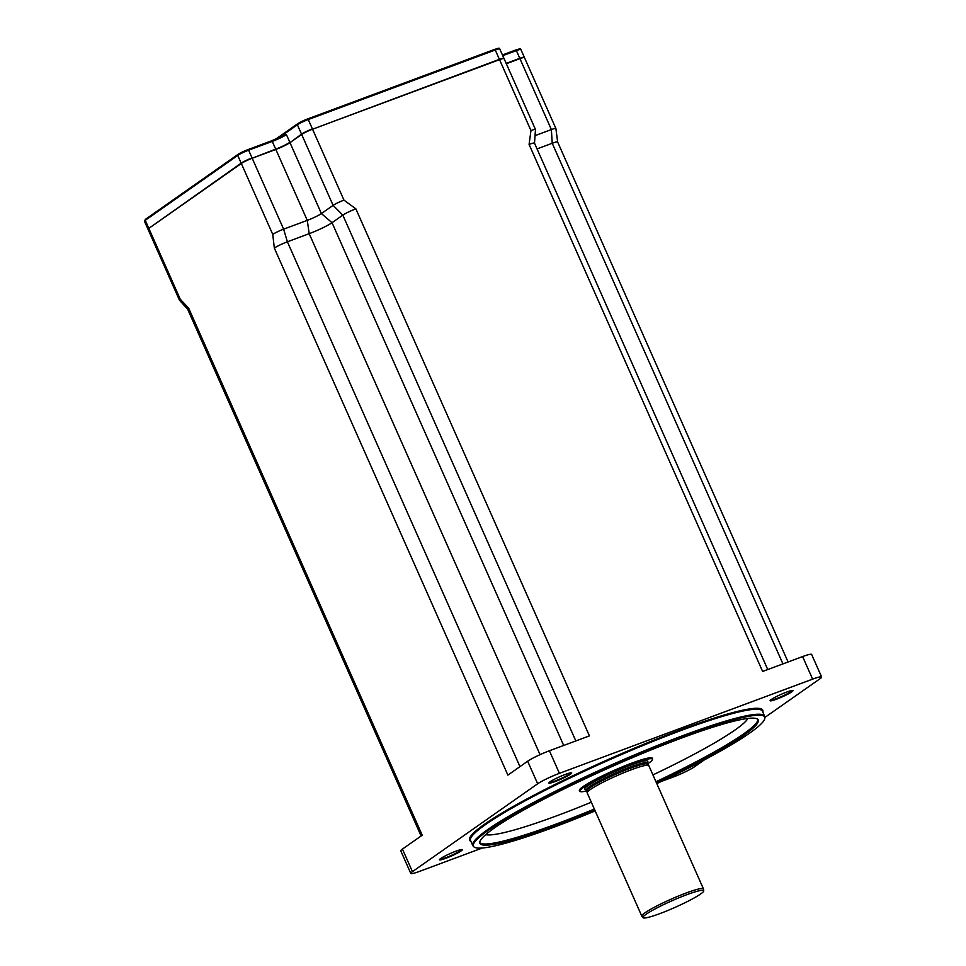 <?xml version="1.0" encoding="UTF-8"?>
<svg xmlns="http://www.w3.org/2000/svg" width="966" height="966" viewBox="0 0 966 966"><rect width="100%" height="100%" fill="white"/><g stroke="black" fill="none" stroke-linecap="round" stroke-linejoin="round"><path stroke-width="1.45" d="M703.743 890.797L703.465 888.986A33.701 3.695 156.1 0 0 703.441 888.877L648.802 765.591A33.701 3.695 156.1 0 0 648.741 765.495A33.701 3.695 156.1 0 0 616.489 775.855A33.701 3.695 156.1 0 0 587.147 792.784A33.701 3.695 156.1 0 0 587.183 792.893L641.822 916.191A33.701 3.695 156.1 0 0 641.883 916.287L643.03 917.7A33.218 3.647 -23.9 0 1 643.815 916.094A33.218 3.647 -23.9 0 1 676.731 898.706A33.218 3.647 -23.9 0 1 703.743 890.797A33.218 3.647 -23.9 0 1 674.823 907.485A33.218 3.647 -23.9 0 1 643.03 917.7M586.845 790.828A39.642 4.347 -23.9 0 1 580.059 791.42A39.642 4.347 -23.9 0 1 614.448 771.23A39.642 4.347 -23.9 0 1 652.497 759.324A39.642 4.347 -23.9 0 1 651.434 760.954A39.642 4.347 -23.9 0 1 647.498 763.949M703.441 888.877A33.701 3.695 156.1 0 0 675.608 897.209A33.701 3.695 156.1 0 0 642.68 914.645A33.701 3.695 156.1 0 0 641.822 916.191M652.497 759.324L652.448 758.576A39.908 4.383 156.1 0 0 652.4 758.395A39.908 4.383 156.1 0 0 614.147 770.566A39.908 4.383 156.1 0 0 579.431 790.731A39.908 4.383 156.1 0 0 579.54 790.876L580.059 791.42M579.407 790.647A39.908 4.383 -23.9 0 1 579.371 790.574A39.908 4.383 -23.9 0 1 614.074 770.397A39.908 4.383 -23.9 0 1 652.328 758.238A39.908 4.383 -23.9 0 1 652.364 758.322M529.078 144.417L530.962 130.567A8.863 0.978 156.1 0 1 535.478 129.504A8.863 0.978 156.1 0 1 535.478 129.565L534.5 143.209A10.638 1.171 156.1 0 0 534.488 143.137A10.638 1.171 156.1 0 0 529.078 144.417L762.621 671.455L802.613 656.578L812.623 679.134A17.738 1.944 -23.9 0 1 821.631 676.997A17.738 1.944 -23.9 0 1 819.977 678.772L764.843 717.448M788.075 661.988L557.636 141.99A10.638 1.171 156.1 0 0 557.636 141.99A10.638 1.171 156.1 0 0 552.226 143.27L537.048 148.921M482.36 848.003L419.799 871.284A17.738 1.944 -23.9 0 1 410.779 873.421A17.738 1.944 -23.9 0 1 412.434 871.646L402.436 849.078L422.227 835.204L188.672 308.166A10.638 1.171 156.1 0 0 187.67 309.241A10.638 1.171 156.1 0 0 187.694 309.265L179.459 300.197A8.863 0.978 156.1 0 0 179.459 300.197L148.003 229.256A8.863 0.978 156.1 0 1 148.836 228.362L241.319 163.483A8.863 0.978 156.1 0 1 252.198 158.255L275.841 149.452A11.532 1.268 -23.9 0 0 289.981 142.654L301.67 134.443A8.863 0.978 156.1 0 1 312.549 129.215L499.543 59.663A8.863 0.978 156.1 0 1 504.047 58.588L535.478 129.504M559.411 773.331L549.413 750.763L589.417 735.887L355.862 208.849A10.638 1.171 156.1 0 0 342.821 215.128L332.026 222.699A18.62 2.041 -23.9 0 1 309.192 233.675L287.385 241.79A10.638 1.171 156.1 0 0 274.332 248.069L507.887 775.106L527.665 761.22L537.664 783.788A17.738 1.944 -23.9 0 1 559.411 773.331L812.623 679.134M402.436 849.078A17.738 1.944 156.1 0 0 400.781 850.853L410.779 873.421M821.631 676.997L811.633 654.441A17.738 1.944 156.1 0 0 802.613 656.578M461.615 849.537A11.966 1.316 -23.9 0 1 451.207 855.453A11.966 1.316 -23.9 0 1 439.82 859.197M455.964 851.179A12.51 1.377 156.1 0 0 439.458 859.631A12.51 1.377 156.1 0 0 451.436 855.997A12.51 1.377 156.1 0 0 462.183 849.561A12.51 1.377 156.1 0 0 455.964 851.179M412.434 871.646L537.664 783.788M704.323 759.904L694.747 766.63A17.738 1.944 -23.9 0 1 673 777.099L661.71 781.289M565.376 774.418A12.51 1.377 156.1 0 0 548.881 782.871A12.51 1.377 156.1 0 0 560.86 779.224A12.51 1.377 156.1 0 0 571.594 772.8A12.51 1.377 156.1 0 0 565.376 774.418M786.602 692.115A12.51 1.377 156.1 0 0 770.107 700.579A12.51 1.377 156.1 0 0 782.086 696.933A12.51 1.377 156.1 0 0 792.832 690.509A12.51 1.377 156.1 0 0 786.602 692.115M571.039 772.764A11.966 1.316 -23.9 0 1 560.618 778.693A11.966 1.316 -23.9 0 1 549.231 782.424M792.265 690.473A11.966 1.316 -23.9 0 1 781.844 696.401A11.966 1.316 -23.9 0 1 770.457 700.133M549.413 750.763A17.738 1.944 156.1 0 0 527.665 761.22M764.867 717.81L764.806 716.881A159.619 17.521 156.1 0 0 764.637 716.18A159.619 17.521 156.1 0 0 611.611 764.831A159.619 17.521 156.1 0 0 472.772 845.516A159.619 17.521 156.1 0 0 473.171 846.107L473.823 846.784A159.305 17.485 -23.9 0 1 611.985 765.676A159.305 17.485 -23.9 0 1 764.867 717.81A159.305 17.485 -23.9 0 1 656.795 783.619M594.851 810.196A152.205 16.7 -23.9 0 1 557.297 824.988A152.205 16.7 -23.9 0 1 479.873 843.233A152.205 16.7 -23.9 0 1 612.299 766.388A152.205 16.7 -23.9 0 1 758.177 719.899A152.205 16.7 -23.9 0 1 743.941 735.198A152.205 16.7 -23.9 0 1 656.469 782.895M595.177 810.933A159.305 17.485 -23.9 0 1 554.424 827.005A159.305 17.485 -23.9 0 1 473.823 846.784M557.648 142.026L555.897 128.526A8.863 0.978 156.1 0 0 555.885 128.49L524.453 57.574A8.863 0.978 156.1 0 0 519.95 58.648L506.317 63.72M188.672 308.166L180.268 299.279A8.863 0.978 156.1 0 0 179.434 300.172M355.862 208.849L343.968 200.131A8.863 0.978 156.1 0 0 333.101 205.36L321.4 213.571A11.532 1.268 -23.9 0 1 307.273 220.369L283.618 229.159A8.863 0.978 156.1 0 0 272.75 234.4L274.332 248.069M555.885 128.49A8.863 0.978 156.1 0 0 551.369 129.565L535.043 135.638M282.857 135.808L286.407 134.6L283.098 134.805A0.881 0.773 -125.1 0 1 282.917 135.771M586.797 790.707L586.869 790.949A33.218 3.647 -23.9 0 1 615.789 774.261A33.218 3.647 -23.9 0 1 647.57 764.046L647.437 763.828A33.17 3.635 156.1 0 0 615.644 773.935A33.17 3.635 156.1 0 0 586.797 790.707L586.459 789.934A33.17 3.635 -23.9 0 1 615.306 773.174A33.17 3.635 -23.9 0 1 647.099 763.068L646.785 762.79M646.882 762.838A34.583 3.792 156.1 0 0 614.666 771.737A34.583 3.792 156.1 0 0 586.434 789.62M519.95 58.648L551.369 129.565L552.226 143.27L782.943 663.896M519.962 766.63L287.385 241.79L283.618 229.159L252.198 158.255M540.054 754.651L309.192 233.675L307.273 220.369L275.841 149.452M301.67 134.443L333.101 205.36L342.821 215.128L575.821 740.934M563.685 745.45L332.026 222.699L321.4 213.571L289.981 142.654M762.814 712.051A160.332 17.593 156.1 0 0 609.075 759.119A160.332 17.593 156.1 0 0 470.937 841.386M472.772 845.516L470.551 840.529A159.619 17.521 -23.9 0 1 609.389 759.844A159.619 17.521 -23.9 0 1 762.428 711.181L764.637 716.18M655.962 781.748A152.145 16.7 156.1 0 0 743.385 734.075A152.145 16.7 156.1 0 0 757.791 719.392M479.74 842.606A152.145 16.7 156.1 0 0 594.344 809.049M747.962 718.438A145.057 15.915 -23.9 0 1 734.86 730.127A145.057 15.915 -23.9 0 1 652.931 774.901M591.313 802.215A145.057 15.915 -23.9 0 1 485.644 834.672M272.75 234.4L241.319 163.483M180.268 299.279L148.836 228.362M530.962 130.567L499.543 59.663M343.968 200.131L312.549 129.215M524.357 57.501L524.321 57.26A8.863 0.978 156.1 0 0 519.805 58.322L519.853 58.684M502.755 55.654L516.375 50.594L519.805 58.322L506.184 63.394M503.938 58.503L503.902 58.262A8.863 0.978 156.1 0 0 499.398 59.337L499.434 59.699M301.815 134.346L301.537 134.129A8.863 0.978 156.1 0 1 312.404 128.889L308.263 119.543L495.256 49.99L499.398 59.337L312.453 129.251M278.896 137.752L297.383 124.783L301.537 134.129L290.114 142.557M282.724 135.88A12.413 1.364 -23.9 0 1 271.651 140.807L272.267 141.398A11.532 1.268 156.1 0 0 286.407 134.6L289.836 142.328A11.532 1.268 -23.9 0 1 275.696 149.126L275.745 149.488M237.841 154.536L145.637 219.234A0.881 0.773 54.9 0 0 145.274 220.308L237.745 155.417A0.881 0.773 54.9 0 1 238.119 154.343A7.982 0.881 156.1 0 1 247.912 149.633L248.624 150.189L272.267 141.398L275.696 149.126L252.102 158.291M148.981 228.266L241.174 163.157L237.745 155.417A8.863 0.978 -23.9 0 1 248.624 150.189L252.054 157.929A8.863 0.978 156.1 0 0 241.174 163.157L241.464 163.387M148.692 228.048A8.863 0.978 156.1 0 0 147.87 228.93L144.441 221.19A8.863 0.978 -23.9 0 1 145.274 220.308L148.692 228.048M307.647 118.951L494.58 49.411L495.256 49.99A8.863 0.978 -23.9 0 1 499.76 48.916L503.902 58.262M520.891 49.52C518.887 49 522.739 47.926 515.711 50.015L502.441 54.953L515.711 50.015L516.375 50.594A8.863 0.978 -23.9 0 1 520.891 49.52L524.321 57.26M248.008 149.597L271.603 140.819L247.96 149.609L237.974 154.427L145.492 219.306L144.441 221.19M275.612 139.213L297.613 123.781A0.881 0.773 54.9 0 1 297.757 123.696A7.982 0.881 156.1 0 1 307.55 118.987L308.263 119.543A8.863 0.978 -23.9 0 0 297.383 124.783A0.881 0.773 54.9 0 1 297.613 123.781L307.599 118.963L494.58 49.411C501.62 47.322 497.756 48.397 499.76 48.916M297.48 123.902L275.708 139.164M647.437 763.828L647.099 763.068M586.869 790.949L587.147 792.784M647.57 764.046L648.741 765.495M767.753 669.547L534.488 143.137M421.104 835.988L187.67 309.241M282.978 135.747L271.603 140.819"/></g></svg>
